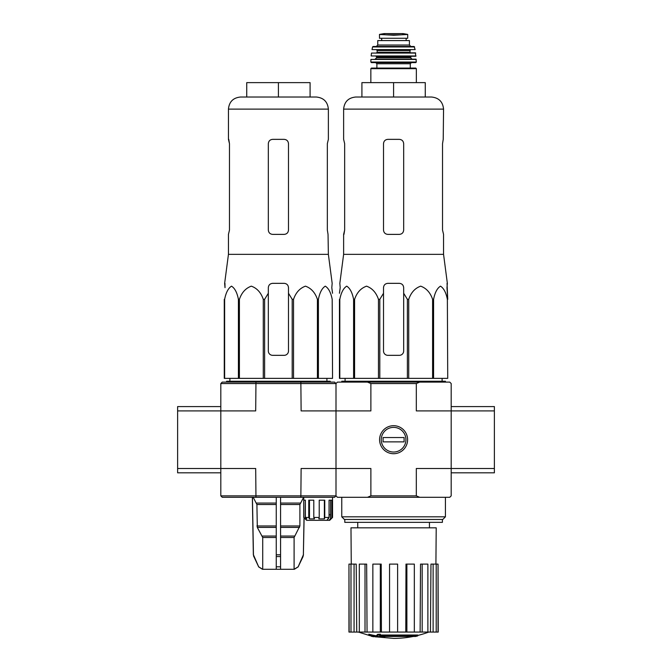 <?xml version="1.0" encoding="UTF-8"?>
<svg xmlns="http://www.w3.org/2000/svg" width="672" height="672" viewBox="0 0 672 672"><rect width="100%" height="100%" fill="white"/><g stroke="black" fill="none" stroke-linecap="round" stroke-linejoin="round"><path stroke-width="1.01" d="M451.189 472.819L494.382 472.819L494.382 406.585L451.189 406.585M419.672 382.108L416.312 383.552L370.877 383.552L367.517 382.108L449.744 382.108L451.189 383.552L451.189 410.903L494.382 410.903M367.517 382.108L337.436 382.108L336 383.552L336 495.86L336 468.502L301.123 468.502L300.854 497.297L222.256 497.297L220.811 495.86L336 495.86L337.436 497.297L449.744 497.297L451.189 495.86L451.189 468.502L494.382 468.502M367.517 497.297L370.877 495.86L370.877 468.502L336 468.502L336 383.552L334.564 382.108L255.965 382.108L255.688 410.903L177.618 410.903L177.618 472.819L220.811 472.819L220.811 468.502L177.618 468.502M220.811 406.585L177.618 406.585L177.618 410.903M340.2 287.658L339.452 293.252L340.2 287.658L339.83 283.34L343.627 254.352L443.554 254.352L447.359 283.34L446.981 287.658L447.728 299.334L447.048 283.34M339.452 299.334L339.452 378.37L407.383 378.37L407.383 299.334L403.67 293.252L403.67 287.658C403.418 285.037 401.974 283.592 399.353 283.34L387.836 283.34C385.216 283.592 383.771 285.037 383.51 287.658L383.51 293.252L383.51 287.658L383.51 293.252L379.806 299.334L378.462 299.334C376.194 292.622 372.221 288.229 366.559 286.163C360.881 288.162 356.891 292.547 354.589 299.334L353.598 299.334C352.288 292.622 350.003 288.229 346.727 286.163C343.451 288.162 341.149 292.547 339.814 299.334L339.452 351.011M407.383 299.334L408.719 299.334C411.029 292.547 415.019 288.162 420.697 286.163C426.359 288.229 430.332 292.622 432.6 299.334L433.583 299.334C434.918 292.547 437.22 288.162 440.496 286.163C443.772 288.229 446.057 292.622 447.367 299.334L447.728 378.37L447.367 299.334M403.67 293.252L403.67 351.011A4.318 4.318 0 0 1 399.353 355.328L387.836 355.328A4.318 4.318 0 0 1 383.51 351.011L383.51 293.252M407.383 378.37L447.367 378.37M339.814 378.37L339.814 299.334M353.598 378.37L353.598 299.334M354.589 378.37L354.589 299.334M378.462 378.37L378.462 299.334M379.806 378.37L379.806 299.334M408.719 378.37L408.719 299.334M432.6 378.37L432.6 299.334M433.583 378.37L433.583 299.334M415.615 636.46A100.783 95.29 90 0 0 417.791 635.872A100.783 95.29 90 0 1 415.615 636.46L380.654 636.46A99.305 97.801 90 0 0 384.703 637.048A98.65 80.312 90 0 1 382.074 637.123A99.683 98.162 -90 0 1 376.706 636.174A98.826 17.161 -90 0 0 377.664 635.166A96.692 78.716 -90 0 0 380.344 635.082A99.263 17.237 90 0 1 379.705 635.872L417.791 635.872L417.791 635.015L380.344 635.015M376.706 636.174L376.706 635.309A98.826 17.161 -90 0 0 377.664 634.301A96.692 78.716 -90 0 0 380.344 634.217L380.344 635.082M377.664 634.301L377.664 635.166M384.703 636.46L384.703 637.048M368.827 635.065L368.827 634.2A99.716 99.716 0 0 0 376.026 635.762L376.026 636.947A100.027 100.027 0 0 1 368.827 635.384L368.827 635.065A99.716 99.716 0 0 0 376.026 636.628M373.582 636.476L373.582 636.754A100.296 100.296 0 0 1 371.28 636.258L371.28 635.981M370.877 495.86L416.312 495.86L416.312 468.502L451.189 468.502L451.189 410.903L416.312 410.903L416.312 383.552M407.602 439.706A14.003 14.003 0 0 1 386.593 451.836A14.003 14.003 0 0 1 386.593 427.577A14.003 14.003 0 0 1 407.602 439.706M370.877 383.552L370.877 410.903L301.123 410.903L300.854 382.108M416.312 495.86L419.672 497.297M445.427 516.818L442.781 519.473L344.408 519.473L341.762 516.818L445.427 516.818L445.427 497.297M344.786 519.473L344.786 522.346L442.403 522.346L442.403 519.473M413.28 636.46A100.792 100.792 0 0 1 393.59 638.4L376.026 636.854M368.827 635.309L358.42 632.066M438.043 632.066L438.043 564.102L438.228 632.066L430.45 632.066L430.97 564.102L433.121 564.102L433.121 632.066M427.879 632.066L422.176 632.066L422.176 564.102L427.879 564.102L427.879 632.066L430.45 632.066M422.176 632.066L420.126 632.066L420.529 564.102L422.176 564.102M414.33 632.066L406.879 632.066L406.879 564.102L414.33 564.102L414.33 632.066L420.126 632.066M406.879 632.066L405.77 632.066L405.989 564.102L406.879 564.102M397.622 632.066L389.558 632.066L389.558 564.102L397.622 564.102L397.622 632.066L405.77 632.066M381.41 632.066L380.31 632.066L380.31 564.102L381.2 564.102L381.41 632.066L389.558 632.066M380.31 632.066L348.961 632.066L348.961 564.102L349.138 632.066M351.271 564.102L350.977 527.822L436.212 527.822L435.91 564.102M354.068 632.066L354.068 564.102L356.219 564.102L356.74 632.066M365.014 632.066L365.014 564.102L366.66 564.102L367.055 632.066M438.043 564.102L436.204 564.102L436.204 632.066M436.204 564.102L433.121 564.102M354.068 564.102L349.138 564.102M350.986 564.102L350.986 632.066M365.014 564.102L359.31 564.102L359.31 632.066M380.31 564.102L372.859 564.102L372.859 632.066M341.762 382.108L341.762 381.242L445.427 381.242L445.427 382.108M393.59 82.622L361.914 82.622L361.914 97.02L393.59 97.02L393.59 82.622L425.267 82.622L425.267 97.02M355.723 97.02L431.458 97.02C438.808 97.742 442.84 101.774 443.554 109.116L343.627 109.116C344.35 101.774 348.382 97.742 355.723 97.02M443.554 254.352L443.554 234.385L442.529 230.059L442.529 143.674L443.226 139.356L442.529 143.674M443.554 109.116L443.226 139.356M399.353 139.356L387.836 139.356C385.216 139.6 383.779 141.044 383.51 143.674L383.51 230.059C383.779 232.697 385.216 234.133 387.836 234.385L399.353 234.385C401.965 234.133 403.41 232.697 403.67 230.059L403.67 143.674C403.41 141.044 401.965 139.6 399.353 139.356M343.963 234.385L344.66 230.059L343.627 234.385L343.627 254.352M344.66 230.059L344.66 143.674L343.627 139.356L343.627 109.116M381.259 439.706A12.331 12.331 0 0 1 399.756 429.022A12.331 12.331 0 0 1 399.756 450.383A12.331 12.331 0 0 1 381.259 439.706M383.082 441.865L383.082 437.539L404.107 437.539L404.107 441.865L383.082 441.865M386.14 34.835L379.487 34.457L379.487 38.279L407.702 38.279L407.702 34.457L393.59 35.263L386.14 34.835L401.041 34.835M377.756 45.041L377.756 40.58L409.433 40.58L409.433 45.041L410.869 46.486L376.312 46.486L377.756 45.041L409.433 45.041M370.843 82.622L370.843 68.662L371.423 68.082L415.766 68.082L410.298 68.082L410.298 63.764L411.449 62.614L375.74 62.614L376.891 63.764L410.298 63.764M376.891 63.764L376.891 68.082L410.298 68.082M416.338 62.034L370.843 62.034L371.423 62.614L415.766 62.614L416.338 62.034L415.985 59.153L370.91 59.43L416.27 59.43M410.584 57.716L376.606 57.716L375.161 59.153L412.02 59.153L410.584 57.716L411.163 56.272M416.035 55.961L371.154 55.961L415.75 56.272L415.422 52.819L371.482 53.071L415.708 53.071M410.584 52.819L410.004 52.248L377.177 52.248L377.177 50.518L410.004 50.518L410.584 49.938L402.234 49.938M415.153 49.602L372.028 49.602L415.153 49.602L414.053 46.486L373.136 46.486L372.574 46.939L414.616 46.939M381.646 38.279L381.646 40.58L381.646 38.279M224.952 283.34L225.019 287.658L224.641 283.34L228.446 254.352L328.373 254.352L332.17 283.34L331.8 287.658L332.548 293.252L331.8 287.658M224.272 351.011L224.633 299.334C225.943 292.622 228.228 288.229 231.504 286.163C234.78 288.162 237.082 292.547 238.417 299.334L239.4 299.334C241.668 292.622 245.641 288.229 251.303 286.163C256.981 288.162 260.971 292.547 263.281 299.334L264.617 299.334L268.33 293.252L268.33 287.658C268.582 285.037 270.026 283.592 272.647 283.34L284.164 283.34C286.784 283.592 288.229 285.037 288.49 287.658L288.49 293.252L292.194 299.334L293.538 299.334C295.806 292.622 299.779 288.229 305.441 286.163C311.119 288.162 315.109 292.547 317.411 299.334L318.402 299.334C319.712 292.622 321.997 288.229 325.273 286.163C328.549 288.162 330.851 292.547 332.186 299.334L332.548 378.37L332.186 299.334M238.417 299.334L238.417 378.37L224.272 378.37L224.272 299.334M224.633 378.37L224.633 299.334M238.417 378.37L239.4 378.37L239.4 299.334M292.194 299.334L292.194 378.37L263.281 378.37L263.281 299.334M264.617 378.37L264.617 299.334M292.194 378.37L293.538 378.37L293.538 299.334M332.186 378.37L317.411 378.37L317.411 299.334M318.402 378.37L318.402 299.334M317.411 378.37L293.538 378.37M263.281 378.37L239.4 378.37M268.33 287.658L268.33 351.011A4.318 4.318 0 0 0 272.647 355.328L284.164 355.328A4.318 4.318 0 0 0 288.49 351.011L288.49 287.658M228.774 139.356L229.471 143.674L228.446 139.356L228.446 109.116L328.373 109.116C327.65 101.774 323.618 97.742 316.277 97.02L240.542 97.02C233.192 97.742 229.16 101.774 228.446 109.116M228.446 254.352L228.446 234.385L229.471 230.059L229.471 143.674M284.164 139.356C286.784 139.6 288.221 141.044 288.49 143.674L288.49 230.059C288.221 232.697 286.784 234.133 284.164 234.385L272.647 234.385C270.035 234.133 268.59 232.697 268.33 230.059L268.33 143.674C268.59 141.044 270.035 139.6 272.647 139.356L284.164 139.356M327.34 230.059L328.037 234.385L327.34 230.059L327.34 143.674L328.373 139.356L328.373 109.116M328.037 234.385L328.373 254.352M276.251 497.297L276.251 569.285L262.441 569.285L258.644 566.79L262.584 569.285M304.021 517.726L303.374 554.812L298.166 566.79L294.101 569.285L294.101 537.491L299.897 525.974L299.897 504.512L303.626 497.297M276.251 569.285L294.101 569.285M262.718 569.285L262.718 537.491L257.309 527.411L276.251 527.411M253.184 497.297L256.914 504.512L257.309 527.411M252.437 497.297L253.445 554.812L258.644 566.79L253.848 556.559M280.568 569.285L280.568 566.79L276.251 566.79L276.251 556.559L280.568 556.559L280.568 497.297M280.568 566.79L280.568 556.559L280.568 566.79M300.854 497.297L334.564 497.297L336 495.86M330.355 514.576L329.062 514.576L330.355 514.576L330.582 518.893L330.582 500.178M303.786 517.457L303.786 500.178L305.357 500.178L305.357 517.457L306.776 518.893L305.206 518.893L303.744 517.457L306.625 520.33L329.666 520.33L332.548 517.457L332.548 497.297M330.582 518.893L332.548 517.457M329.078 520.33L330.355 518.893M305.357 517.457L308.759 517.457L308.759 500.178L313.79 500.178L313.79 517.457L319.225 517.457L319.225 500.178L324.769 500.178L324.769 517.457L329.062 517.457L329.062 500.178L331.867 500.178L331.867 517.457M255.965 497.297L255.688 468.502L220.811 468.502L220.811 383.552L222.256 382.108L255.965 382.108M220.811 383.552L336 383.552M220.811 495.86L220.811 468.502M326.97 520.33L328.255 518.364M329.062 517.457L328.255 518.893M324.769 517.457L324.366 518.893L324.366 500.178M319.225 517.457L318.822 518.893L324.366 518.893M313.79 517.457L314.504 518.893L309.473 518.893L308.759 517.457M309.473 518.893L309.473 500.178M305.357 500.178L305.206 518.893M226.573 382.108L226.573 381.242L330.238 381.242L330.238 382.108M278.41 97.02L246.733 97.02L246.733 82.622L278.41 82.622L278.41 97.02M278.41 82.622L310.086 82.622L310.086 97.02M370.843 68.662L416.346 68.662L415.766 68.082M376.606 57.716L376.606 56.851L410.584 56.851M381.721 38.279L381.721 40.58M379.487 34.406L384.014 33.608L403.175 33.608L407.702 34.406M280.568 537.491L294.101 537.491M262.718 537.491L276.251 537.491M280.568 536.054L294.487 536.054M262.324 536.054L276.251 536.054M280.568 527.411L299.51 527.411M280.568 525.974L299.897 525.974M256.914 525.974L276.251 525.974M280.568 504.512L299.897 504.512M256.914 504.512L276.251 504.512M280.568 503.068L300.283 503.068M256.528 503.068L276.251 503.068M303.374 554.812L304.114 517.818M302.963 556.559L303.467 554.812M298.166 566.79L303.064 556.559M276.251 554.812L280.568 554.812M253.756 556.559L253.445 554.812M429.442 527.822L429.442 522.346M357.739 527.822L357.739 522.346M341.762 516.818L341.762 497.297M417.791 635.452A100.792 100.792 0 0 0 428.761 632.066M345.097 378.37L345.064 381.242M442.084 378.37L442.126 381.242M416.346 82.622L416.346 68.662M370.843 62.034L370.91 59.43M376.606 56.851L376.026 56.272M371.154 55.961L371.482 53.071M377.177 52.248L376.606 52.819M410.004 52.248L410.004 50.518M377.177 50.518L376.606 49.938M372.028 49.602L372.574 46.939M406.148 38.279L406.148 40.58M384.014 33.608L384.518 33.986M403.175 33.608L384.09 33.6M402.671 33.986L403.099 33.6M229.916 378.37L229.874 381.242M326.903 378.37L326.936 381.242M303.744 517.457L303.744 497.297M298.284 566.79L294.37 569.285M253.352 554.812L252.344 497.297M258.527 566.79L262.441 569.285"/></g></svg>

